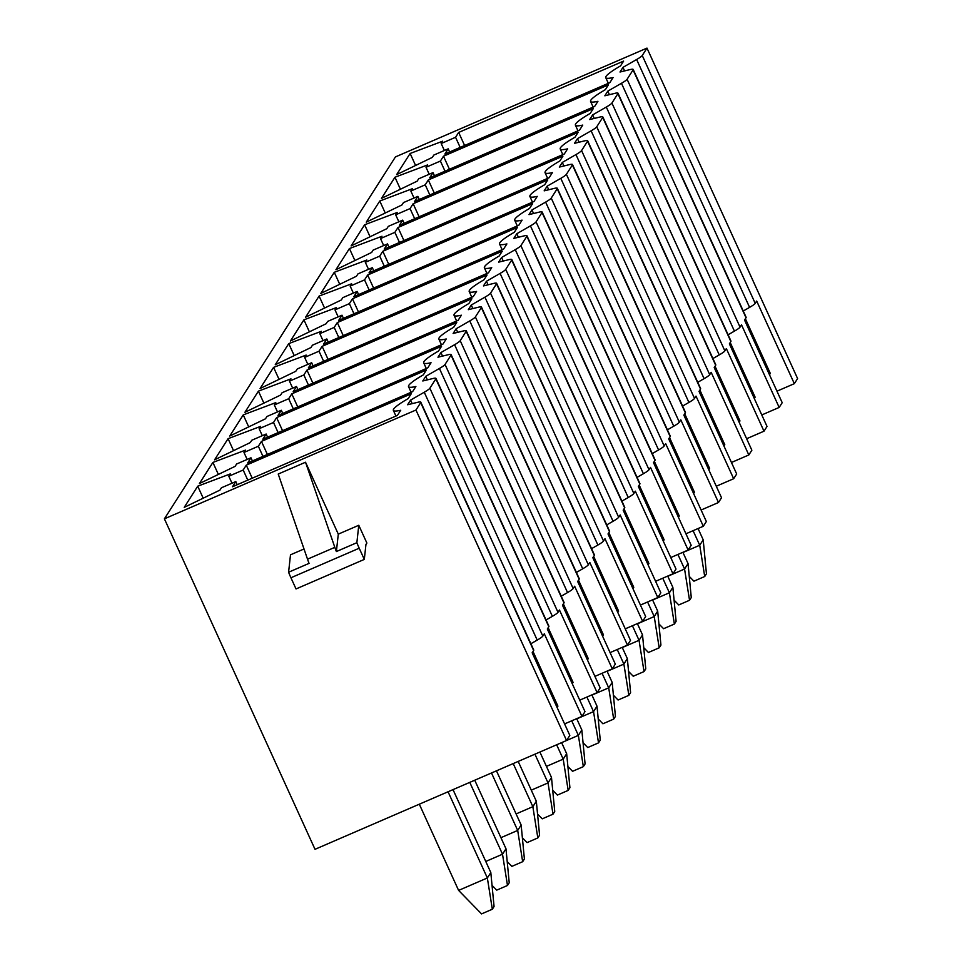 <?xml version="1.0" encoding="UTF-8"?>
<svg xmlns="http://www.w3.org/2000/svg" width="962" height="962" viewBox="0 0 962 962"><rect width="100%" height="100%" fill="white"/><g stroke="black" fill="none" stroke-linecap="round" stroke-linejoin="round"><path stroke-width="1.44" d="M533.633 650.48L420.683 402.621A19.865 2.225 -24.5 0 0 420.791 402.152L533.742 650.011A19.865 2.225 -24.5 0 1 533.633 650.48L532.166 652.789L569.817 735.401L566.558 740.499L315.019 849.314L164.406 518.831L395.442 156.914L646.981 48.1L797.594 378.571L794.335 383.67L776.959 391.185M548.809 626.707L435.846 378.86A19.865 2.225 -24.5 0 0 435.954 378.391L548.917 626.25A19.865 2.225 -24.5 0 1 548.809 626.707L547.33 629.016L584.98 711.639L581.95 716.389L564.574 723.905M563.972 602.946L451.022 355.086A19.865 2.225 -24.5 0 0 451.13 354.629L564.081 602.477A19.865 2.225 -24.5 0 1 563.972 602.946L562.505 605.254L600.156 687.878L597.125 692.628L579.749 700.144M579.148 579.184L466.197 331.325A19.865 2.225 -24.5 0 0 466.293 330.856L579.256 578.715A19.865 2.225 -24.5 0 1 579.148 579.184L577.669 581.493L615.319 664.105L612.289 668.855L594.913 676.382M594.324 555.411L481.361 307.551A19.865 2.225 -24.5 0 0 481.469 307.094L594.42 554.954A19.865 2.225 -24.5 0 1 594.324 555.411L592.845 557.719L630.495 640.343L627.464 645.093L610.088 652.609M609.487 531.649L496.536 283.79A19.865 2.225 -24.5 0 0 496.645 283.321L609.595 531.18A19.865 2.225 -24.5 0 1 609.487 531.649L608.02 533.958L645.67 616.57L642.628 621.332L625.252 628.847M624.663 507.876L511.7 260.029A19.865 2.225 -24.5 0 0 511.808 259.56L624.771 507.419A19.865 2.225 -24.5 0 1 624.663 507.876L623.184 510.185L660.834 592.808L657.804 597.558L640.427 605.074M639.826 484.114L526.875 236.255A19.865 2.225 -24.5 0 0 526.984 235.798L639.934 483.645A19.865 2.225 -24.5 0 1 639.826 484.114L638.359 486.423L676.009 569.047L672.967 573.797L655.603 581.313M655.002 460.353L542.051 212.494A19.865 2.225 -24.5 0 0 542.147 212.025L655.11 459.884A19.865 2.225 -24.5 0 1 655.002 460.353L653.523 462.662L691.173 545.274L688.143 550.036L670.767 557.551M670.165 436.58L557.214 188.732A19.865 2.225 -24.5 0 0 557.323 188.263L670.273 436.123A19.865 2.225 -24.5 0 1 670.165 436.58L668.698 438.888L706.348 521.512L703.318 526.262L685.942 533.778M685.341 412.818L572.39 164.959A19.865 2.225 -24.5 0 0 572.498 164.502L685.449 412.349A19.865 2.225 -24.5 0 1 685.341 412.818L683.862 415.127L721.524 497.739L718.482 502.501L701.106 510.016M700.516 389.057L587.554 141.198A19.865 2.225 -24.5 0 0 587.662 140.729L700.613 388.588A19.865 2.225 -24.5 0 1 700.516 389.057L699.037 391.366L736.688 473.977L733.657 478.727L716.281 486.243M715.68 365.283L602.729 117.424A19.865 2.225 -24.5 0 0 602.837 116.967L715.788 364.826A19.865 2.225 -24.5 0 1 715.68 365.283L714.213 367.592L751.863 450.216L748.821 454.966L731.445 462.481M730.855 341.522L617.893 93.663A19.865 2.225 -24.5 0 0 618.001 93.194L730.964 341.053A19.865 2.225 -24.5 0 1 730.855 341.522L729.376 343.831L767.027 426.443L763.996 431.204L746.62 438.72M746.019 317.749L633.068 69.901A19.865 2.225 -24.5 0 0 633.176 69.432L746.127 317.292A19.865 2.225 -24.5 0 1 746.019 317.749L744.552 320.057L782.202 402.681L779.172 407.431L761.796 414.947M533.008 651.466L557.924 706.144L557.082 707.467M435.846 378.86L429.87 388.227A19.865 2.225 -24.5 0 1 424.254 392.231L410.594 400.084L407.623 404.749L417.857 402.26A19.865 2.225 -24.5 0 1 420.791 402.152M410.594 400.084L412.205 403.631M458.597 890.403L481.541 913.9L492.328 909.234L487.349 877.969L458.597 890.403L419.312 804.196M453.018 789.61L490.812 872.534L487.349 877.969L448.051 791.762M490.812 872.534L494.059 906.517L492.328 909.234M581.95 716.389L544.3 633.778L542.821 636.086L429.87 388.227M769.468 374.735L770.309 373.424L745.394 318.747M794.335 383.67L756.685 301.046L755.218 303.355L642.255 55.507L646.981 48.1M689.249 576.382L693.927 581.18L704.713 576.515L699.735 545.25L682.972 552.501M693.097 530.687L699.735 545.25L703.198 539.814L706.445 573.797L704.713 576.515M698.063 528.535L703.198 539.814M642.255 55.507A19.865 2.225 -24.5 0 1 636.64 59.512L622.979 67.364L620.009 72.018L630.242 69.541A19.865 2.225 -24.5 0 1 633.176 69.432M622.979 67.364L624.591 70.911M420.683 402.621L415.957 410.016L566.558 740.499L578.366 735.377L581.83 729.942L585.076 763.924L583.345 766.642L578.366 735.377L571.729 720.815M597.125 692.628L559.463 610.004L557.996 612.313L445.045 364.454L451.022 355.086M612.289 668.855L574.639 586.243L573.16 588.552L460.209 340.692L466.197 331.325M627.464 645.093L589.814 562.469L588.335 564.778L475.384 316.931L481.361 307.551M642.628 621.332L604.978 538.708L603.511 541.017L490.548 293.157L496.536 283.79M657.804 597.558L620.153 514.947L618.674 517.255L505.723 269.396L511.7 260.029M672.967 573.797L635.317 491.173L633.85 493.482L520.887 245.635L526.875 236.255M688.143 550.036L650.492 467.412L649.013 469.721L536.062 221.861L542.051 212.494M703.318 526.262L665.668 443.65L664.189 445.959L551.238 198.1L557.214 188.732M718.482 502.501L680.831 419.877L679.364 422.186L566.402 174.326L572.39 164.959M733.657 478.727L696.007 396.116L694.528 398.424L581.577 150.565L587.554 141.198M748.821 454.966L711.171 372.342L709.703 374.651L596.741 126.804L602.729 117.424M763.996 431.204L726.346 348.581L724.867 350.889L611.916 103.03L617.893 93.663M779.172 407.431L741.51 324.819L740.043 327.128L627.092 79.269L633.068 69.901M424.254 392.231L537.205 640.091L530.88 643.734M537.205 640.091A19.865 2.225 -24.5 0 0 542.821 636.086M618.001 93.194A19.865 2.225 -24.5 0 0 615.067 93.302L604.833 95.791L607.804 91.137L621.464 83.285A19.865 2.225 -24.5 0 0 627.092 79.269M602.837 116.967A19.865 2.225 -24.5 0 0 599.903 117.063L589.67 119.553L592.64 114.899L606.3 107.047A19.865 2.225 -24.5 0 0 611.916 103.03M587.662 140.729A19.865 2.225 -24.5 0 0 584.728 140.837L574.494 143.326L577.465 138.66L591.125 130.808A19.865 2.225 -24.5 0 0 596.741 126.804M572.498 164.502A19.865 2.225 -24.5 0 0 569.564 164.598L559.319 167.087L562.301 162.434L575.961 154.581A19.865 2.225 -24.5 0 0 581.577 150.565M557.323 188.263A19.865 2.225 -24.5 0 0 554.389 188.372L544.155 190.849L547.125 186.195L560.786 178.343A19.865 2.225 -24.5 0 0 566.402 174.326M542.147 212.025A19.865 2.225 -24.5 0 0 539.225 212.133L528.98 214.622L531.95 209.956L545.622 202.104A19.865 2.225 -24.5 0 0 551.238 198.1M526.984 235.798A19.865 2.225 -24.5 0 0 524.049 235.894L513.816 238.384L516.786 233.73L530.447 225.878A19.865 2.225 -24.5 0 0 536.062 221.861M511.808 259.56A19.865 2.225 -24.5 0 0 508.874 259.668L498.641 262.145L501.611 257.491L515.271 249.639A19.865 2.225 -24.5 0 0 520.887 245.635M496.645 283.321A19.865 2.225 -24.5 0 0 493.71 283.429L483.465 285.918L486.447 281.265L500.108 273.412A19.865 2.225 -24.5 0 0 505.723 269.396M481.469 307.094A19.865 2.225 -24.5 0 0 478.535 307.191L468.302 309.68L471.272 305.026L484.932 297.174A19.865 2.225 -24.5 0 0 490.548 293.157M466.293 330.856A19.865 2.225 -24.5 0 0 463.371 330.964L453.126 333.453L456.108 328.788L469.769 320.935A19.865 2.225 -24.5 0 0 475.384 316.931M451.13 354.629A19.865 2.225 -24.5 0 0 448.196 354.725L437.963 357.215L440.933 352.561L454.593 344.709A19.865 2.225 -24.5 0 0 460.209 340.692M435.954 378.391A19.865 2.225 -24.5 0 0 433.02 378.499L422.787 380.976L425.757 376.322L439.418 368.47A19.865 2.225 -24.5 0 0 445.045 364.454M164.406 518.831L415.957 410.016M235.81 481.565L221.428 487.782L219.949 490.103L184.223 507.359L197.727 486.195L230.291 473.917L228.8 476.238L243.182 470.021L246.272 465.163L411.219 393.807L408.153 398.605A54.822 6.133 -24.5 0 0 393.362 410.389A54.822 6.133 -24.5 0 0 400.709 410.269L397.438 415.404L232.491 486.76L235.81 481.565L237.241 484.704M250.974 457.792L236.604 464.009L235.125 466.342L199.399 483.585L212.903 462.433L245.454 450.144L243.975 452.465L258.345 446.248L261.448 441.402L426.382 370.045L423.328 374.843A54.822 6.133 -24.5 0 0 408.525 386.616A54.822 6.133 -24.5 0 0 415.885 386.508L412.602 391.642L247.667 462.987L250.974 457.792L252.405 460.942M266.149 434.03L251.779 440.247L250.288 442.568L214.574 459.824L228.078 438.672L260.63 426.382L259.139 428.703L273.521 422.486L276.611 417.628L441.558 346.284L438.492 351.07A54.822 6.133 -24.5 0 0 423.701 362.854A54.822 6.133 -24.5 0 0 431.048 362.734L427.777 367.869L262.83 439.225L266.149 434.03L267.58 437.169M281.325 410.269L266.943 416.486L265.464 418.807L229.738 436.051L243.242 414.899L275.793 402.609L274.314 404.942L288.684 398.725L291.787 393.867L456.734 322.51L453.667 327.308A54.822 6.133 -24.5 0 0 438.864 339.081A54.822 6.133 -24.5 0 0 446.224 338.973L442.941 344.107L278.006 415.464L281.325 410.269L282.756 413.407M296.488 386.496L282.119 392.712L280.627 395.045L244.913 412.289L258.417 391.137L290.969 378.848L289.49 381.168L303.86 374.952L306.962 370.105L471.897 298.749L468.843 303.547A54.822 6.133 -24.5 0 0 454.04 315.32A54.822 6.133 -24.5 0 0 461.387 315.211L458.116 320.346L293.169 391.69L296.488 386.496L297.919 389.634M311.664 362.734L297.282 368.951L295.803 371.272L260.077 388.528L273.581 367.364L306.132 355.086L304.653 357.407L319.023 351.19L322.126 346.332L487.073 274.988L484.006 279.774A54.822 6.133 -24.5 0 0 469.215 291.558A54.822 6.133 -24.5 0 0 476.563 291.438L473.28 296.573L308.345 367.929L311.664 362.734L313.095 365.873M326.827 338.961L312.458 345.19L310.979 347.51L275.252 364.754L288.756 343.602L321.308 331.313L319.829 333.646L334.199 327.417L337.301 322.571L502.236 251.214L499.182 256.012A54.822 6.133 -24.5 0 0 484.379 267.785A54.822 6.133 -24.5 0 0 491.738 267.676L488.455 272.811L323.521 344.155L326.827 338.961L328.258 342.111M342.003 315.199L327.633 321.416L326.142 323.737L290.416 340.993L303.92 319.841L336.484 307.551L334.992 309.872L349.374 303.655L352.465 298.797L517.412 227.453L514.345 232.239A54.822 6.133 -24.5 0 0 499.555 244.023A54.822 6.133 -24.5 0 0 506.902 243.915L503.631 249.038L338.684 320.394L342.003 315.199L343.434 318.338M357.167 291.438L342.797 297.655L341.318 299.976L305.591 317.219L319.095 296.068L351.647 283.79L350.168 286.111L364.538 279.894L367.64 275.036L532.575 203.679L529.521 208.477A54.822 6.133 -24.5 0 0 514.718 220.262A54.822 6.133 -24.5 0 0 522.077 220.142L518.795 225.276L353.86 296.633L357.167 291.438L358.598 294.576M372.342 267.664L357.972 273.881L356.481 276.214L320.767 293.458L334.271 272.306L366.823 260.017L365.332 262.337L379.713 256.12L382.816 251.274L547.751 179.918L544.696 184.716A54.822 6.133 -24.5 0 0 529.894 196.488A54.822 6.133 -24.5 0 0 537.241 196.38L533.97 201.515L369.023 272.859L372.342 267.664L373.773 270.815M387.518 243.903L373.136 250.12L371.657 252.441L335.93 269.697L349.434 248.545L381.986 236.255L380.507 238.576L394.877 232.359L397.979 227.501L562.926 156.157L559.86 160.943A54.822 6.133 -24.5 0 0 545.069 172.727A54.822 6.133 -24.5 0 0 552.416 172.607L549.134 177.742L384.199 249.098L387.518 243.903L388.949 247.042M402.681 220.142L388.311 226.359L386.82 228.679L351.106 245.923L364.61 224.771L397.162 212.482L395.683 214.815L410.052 208.598L413.155 203.74L578.09 132.383L575.035 137.181A54.822 6.133 -24.5 0 0 560.233 148.954A54.822 6.133 -24.5 0 0 567.58 148.845L564.309 153.98L399.362 225.336L402.681 220.142L404.112 223.28M417.857 196.368L403.475 202.585L401.996 204.918L366.269 222.162L379.774 201.01L412.337 188.72L410.846 191.041L425.228 184.824L428.318 179.966L593.265 108.622L590.199 113.42A54.822 6.133 -24.5 0 0 575.408 125.192A54.822 6.133 -24.5 0 0 582.756 125.084L579.485 130.219L414.538 201.563L417.857 196.368L419.288 199.507M433.02 172.607L418.65 178.824L417.171 181.145L381.445 198.4L394.949 177.236L427.501 164.959L426.022 167.28L440.392 161.063L443.494 156.205L608.429 84.848L605.375 89.646A54.822 6.133 -24.5 0 0 590.572 101.431A54.822 6.133 -24.5 0 0 597.931 101.311L594.648 106.445L429.713 177.802L433.02 172.607L434.451 175.745M448.196 148.833L433.826 155.062L432.335 157.383L396.621 174.627L410.125 153.475L442.676 141.186L441.185 143.518L455.567 137.289L458.658 132.443L623.604 61.087L620.55 65.885A54.822 6.133 -24.5 0 0 605.747 77.657A54.822 6.133 -24.5 0 0 613.095 77.549L609.824 82.684L444.877 154.028L448.196 148.833L449.627 151.984M636.64 59.512L749.59 307.371A19.865 2.225 -24.5 0 0 755.218 303.355M749.59 307.371L743.265 311.003M621.464 83.285L734.427 331.132A19.865 2.225 -24.5 0 0 740.043 327.128M734.427 331.132L728.102 334.776M754.292 398.508L755.134 397.186L730.218 342.508M674.085 600.156L678.763 604.942L689.538 600.276L684.559 569.011L667.808 576.262M677.921 554.449L684.559 569.011L688.034 563.576L691.269 597.558L689.538 600.276M682.888 552.308L688.034 563.576M607.804 91.137L609.427 94.673M606.3 107.047L719.251 354.906A19.865 2.225 -24.5 0 0 724.867 350.889M719.251 354.906L712.926 358.537M739.129 422.27L739.97 420.947L715.055 366.281M658.91 623.917L663.588 628.703L674.374 624.049L669.396 592.784L652.633 600.023M662.758 578.222L669.396 592.784L672.859 587.349L676.106 621.332L674.374 624.049M667.724 576.07L672.859 587.349M592.64 114.899L594.251 118.446M591.125 130.808L704.088 378.667A19.865 2.225 -24.5 0 0 709.703 374.651M704.088 378.667L697.751 382.311M723.953 446.043L724.795 444.721L699.879 390.043M643.746 647.679L648.424 652.476L659.198 647.811L654.22 616.546L637.469 623.797M647.582 601.984L654.22 616.546L657.683 611.11L660.93 645.093L659.198 647.811M652.549 599.831L657.683 611.11M577.465 138.66L579.076 142.208M575.961 154.581L688.912 402.429A19.865 2.225 -24.5 0 0 694.528 398.424M688.912 402.429L682.587 406.072M708.79 469.805L709.631 468.482L684.703 413.804M628.571 671.452L633.249 676.238L644.035 671.572L639.045 640.307L622.294 647.558M632.419 625.745L639.045 640.307L642.52 634.884L645.767 668.867L644.035 671.572M637.373 623.604L642.52 634.884M562.301 162.434L563.912 165.969M560.786 178.343L673.737 426.202A19.865 2.225 -24.5 0 0 679.364 422.186M673.737 426.202L667.412 429.834M693.614 493.566L694.456 492.255L669.54 437.578M613.395 695.213L618.073 700.011L628.859 695.346L623.881 664.081L607.13 671.32M617.243 649.518L623.881 664.081L627.344 658.645L630.591 692.628L628.859 695.346M622.21 647.366L627.344 658.645M547.125 186.195L548.737 189.742M545.622 202.104L658.573 449.963A19.865 2.225 -24.5 0 0 664.189 445.959M658.573 449.963L652.248 453.607M678.438 517.34L679.28 516.017L654.364 461.339M598.232 718.987L602.909 723.773L613.684 719.107L608.705 687.842L591.955 695.093M602.068 673.28L608.705 687.842L612.181 682.407L615.427 716.389L613.684 719.107M607.034 671.127L612.181 682.407M531.95 209.956L533.573 213.504M530.447 225.878L643.398 473.737A19.865 2.225 -24.5 0 0 649.013 469.721M643.398 473.737L637.072 477.368M663.275 541.101L664.117 539.778L639.201 485.101M583.056 742.748L587.734 747.534L598.52 742.88L593.542 711.615L576.779 718.854M586.904 697.041L593.542 711.615L597.005 706.18L600.252 740.163L598.52 742.88M591.87 694.901L597.005 706.18M516.786 233.73L518.398 237.265M515.271 249.639L628.234 497.498A19.865 2.225 -24.5 0 0 633.85 493.482M628.234 497.498L621.897 501.13M648.099 564.862L648.941 563.552L624.025 508.874M567.893 766.51L572.57 771.308L583.345 766.642M576.695 718.662L581.83 729.942M501.611 257.491L503.234 261.039M500.108 273.412L613.059 521.26A19.865 2.225 -24.5 0 0 618.674 517.255M613.059 521.26L606.733 524.903M632.936 588.636L633.778 587.313L608.862 532.635M552.717 790.283L557.395 795.069L568.181 790.403L563.203 759.138L546.44 766.389M556.649 744.78L563.203 759.138L566.666 753.715L569.913 787.686L568.181 790.403M561.616 742.64L566.666 753.715M486.447 281.265L488.059 284.8M484.932 297.174L597.895 545.033A19.865 2.225 -24.5 0 0 603.511 541.017M597.895 545.033L591.558 548.665M617.76 612.397L618.602 611.086L593.686 556.409M537.542 814.044L542.231 818.83L553.006 814.177L548.027 782.912L531.277 790.151M534.932 754.184L548.027 782.912L551.491 777.476L554.737 811.459L553.006 814.177M539.898 752.031L551.491 777.476M471.272 305.026L472.883 308.574M469.769 320.935L582.719 568.795A19.865 2.225 -24.5 0 0 588.335 564.778M582.719 568.795L576.394 572.438M602.597 636.171L603.439 634.848L578.511 580.17M522.378 837.818L527.056 842.604L537.83 837.938L532.852 806.673L516.101 813.924M513.215 763.575L532.852 806.673L536.327 801.238L539.574 835.22L537.83 837.938M518.181 761.423L536.327 801.238M456.108 328.788L457.72 332.335M454.593 344.709L567.544 592.568A19.865 2.225 -24.5 0 0 573.16 588.552M567.544 592.568L561.219 596.199M587.421 659.932L588.263 658.609L563.347 603.932M507.202 861.579L511.88 866.365L522.667 861.699L517.688 830.434L500.925 837.686M491.498 772.967L517.688 830.434L521.151 825.011L524.398 858.994L522.667 861.699M496.464 770.827L521.151 825.011M440.933 352.561L442.544 356.096M439.418 368.47L552.38 616.329A19.865 2.225 -24.5 0 0 557.996 612.313M552.38 616.329L546.055 619.961M572.246 683.693L573.087 682.383L548.172 627.705M492.039 885.341L496.717 890.139L507.491 885.473L502.513 854.208L485.762 861.459M469.781 782.371L502.513 854.208L505.988 848.773L509.223 882.755L507.491 885.473M474.735 780.218L505.988 848.773M425.757 376.322L427.381 379.87M304.004 548.977L290.5 554.809L288.588 572.234L309.067 563.371A19.865 3.355 66.6 0 1 307.515 559.162L278.222 474.05L305.531 462.229L334.824 547.354A19.865 3.355 66.6 0 0 336.375 551.551L356.866 542.688A19.865 3.355 66.6 0 0 359.211 548.22L364.309 559.403L365.945 544.516L366.883 543.061L358.778 525.276L338.299 534.138L305.531 462.229M288.588 572.234A19.865 3.355 66.6 0 0 290.933 577.765L296.031 588.948L364.309 559.403M336.375 551.551L338.299 534.138M356.866 542.688L358.778 525.276M197.727 486.195L203.198 498.196M228.8 476.238L231.986 483.213M243.182 470.021L247.787 480.134M246.272 465.163L252.224 478.222M212.903 462.433L218.362 474.422M243.975 452.465L247.15 459.451M258.345 446.248L262.963 456.373M261.448 441.402L267.4 454.449M228.078 438.672L233.538 450.661M259.139 428.703L262.325 435.69M273.521 422.486L278.126 432.611M276.611 417.628L282.563 430.687M243.242 414.899L248.713 426.9M274.314 404.942L277.489 411.916M288.684 398.725L293.302 408.838M291.787 393.867L297.739 406.926M258.417 391.137L263.877 403.126M289.49 381.168L292.664 388.155M303.86 374.952L308.465 385.077M306.962 370.105L312.903 383.153M273.581 367.364L279.052 379.365M304.653 357.407L307.84 364.382M319.023 351.19L323.641 361.315M322.126 346.332L328.078 359.391M288.756 343.602L294.216 355.603M319.829 333.646L323.004 340.62M334.199 327.417L338.816 337.542M337.301 322.571L343.254 335.63M303.92 319.841L309.391 331.83M334.992 309.872L338.179 316.859M349.374 303.655L353.98 313.78M352.465 298.797L358.417 311.856M319.095 296.068L324.567 308.068M350.168 286.111L353.343 293.085M364.538 279.894L369.155 290.007M367.64 275.036L373.593 288.095M334.271 272.306L339.73 284.295M365.332 262.337L368.518 269.324M379.713 256.12L384.319 266.246M382.816 251.274L388.756 264.322M349.434 248.545L354.906 260.534M380.507 238.576L383.694 245.563M394.877 232.359L399.495 242.484M397.979 227.501L403.932 240.56M364.61 224.771L370.069 236.772M395.683 214.815L398.857 221.789M410.052 208.598L414.67 218.711M413.155 203.74L419.107 216.799M379.774 201.01L385.245 212.999M410.846 191.041L414.033 198.028M425.228 184.824L429.834 194.949M428.318 179.966L434.271 193.025M394.949 177.236L400.42 189.237M426.022 167.28L429.196 174.254M440.392 161.063L445.009 171.176M443.494 156.205L449.446 169.264M410.125 153.475L415.584 165.464M441.185 143.518L444.372 150.493M455.567 137.289L460.173 147.414M458.658 132.443L464.61 145.49M307.515 559.162L334.824 547.354M290.933 577.765L359.211 548.22M395.935 416.053L393.362 410.389M411.111 392.28L408.525 386.616M426.286 368.518L423.701 362.854M441.45 344.757L438.864 339.081M456.625 320.983L454.04 315.32M471.789 297.222L469.215 291.558M486.964 273.461L484.379 267.785M502.14 249.687L499.555 244.023M517.303 225.926L514.718 220.262M532.479 202.152L529.894 196.488M547.643 178.391L545.069 172.727M562.818 154.629L560.233 148.954M577.982 130.856L575.408 125.192M593.157 107.095L590.572 101.431M608.333 83.321L605.747 77.657"/></g></svg>
